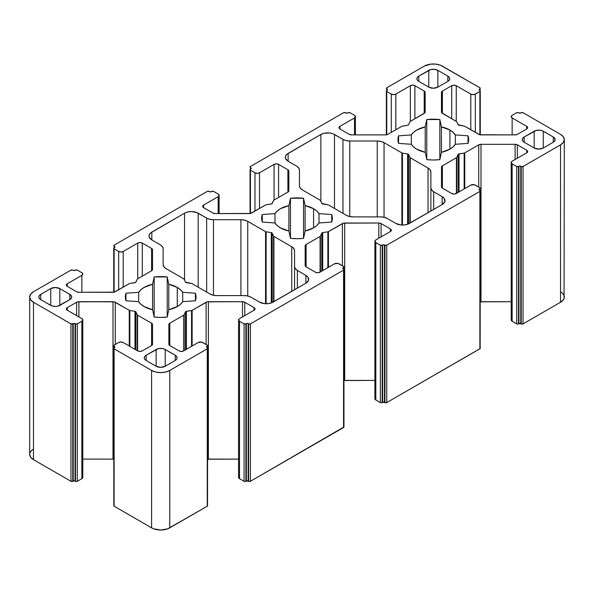 <?xml version="1.0" encoding="UTF-8"?>
<svg xmlns="http://www.w3.org/2000/svg" width="594" height="594" viewBox="0 0 594 594"><rect width="100%" height="100%" fill="white"/><g stroke="black" fill="none" stroke-linecap="round" stroke-linejoin="round"><path stroke-width="0.89" d="M134.979 349.317L134.979 311.315A1.285 0.743 180 0 1 135.558 311.508L135.558 349.643L135.558 311.508A1.285 0.743 180 0 1 135.892 311.843L135.892 349.836L135.892 311.843L137.273 314.82L137.273 350.638M271.295 302.947L271.295 232.618A1.285 0.743 180 0 1 271.866 232.811L271.866 302.732L271.866 232.811A1.285 0.743 180 0 1 272.201 233.145L272.201 302.591L272.201 233.145L273.582 236.122L273.582 301.863M426.782 159.652L425.215 152.309L426.782 159.652L426.782 119.55A35.343 20.404 180 0 1 439.842 119.55L439.842 159.652A35.343 20.404 180 0 1 426.782 159.652L426.782 119.55L439.842 119.55L439.842 159.652L433.308 160.009L426.782 159.652L426.782 119.55A35.343 20.404 180 0 1 439.842 119.55L441.409 126.893L441.409 152.309L449.896 149.176L449.896 130.027L453.074 132.306L455.323 134.927L468.042 135.833A35.343 20.404 180 0 1 468.042 143.377L468.042 135.833L468.651 139.605L468.042 143.377L468.042 135.833A35.343 20.404 180 0 1 468.651 139.605A35.343 20.404 180 0 1 468.042 143.377L468.042 135.833L455.323 134.927L455.323 144.275L453.074 146.896L449.896 149.176L449.896 130.027A23.456 13.543 180 0 1 455.323 134.927L455.323 144.275A23.456 13.543 180 0 1 441.409 152.309L439.842 159.652A35.343 20.404 180 0 1 426.782 159.652L425.215 152.309A23.456 13.543 180 0 1 411.3 144.275L398.581 143.377A35.343 20.404 180 0 1 397.973 139.605A35.343 20.404 180 0 1 398.581 135.833L398.581 143.377L411.3 144.275L411.3 134.927A23.456 13.543 180 0 1 425.215 126.893L425.215 152.309L416.728 149.176L413.55 146.896L411.3 144.275L411.3 134.927L413.55 132.306L416.728 130.027L425.215 126.893L425.215 152.309A23.456 13.543 180 0 1 411.3 144.275L398.581 143.377L397.973 139.605L398.581 135.833L398.581 143.377A35.343 20.404 180 0 1 398.581 135.833L411.3 134.927L411.3 144.275M407.603 224.25L407.603 153.92A1.285 0.743 180 0 1 408.182 154.113L408.182 224.035L408.182 154.113A1.285 0.743 180 0 1 408.516 154.44L408.516 223.893L408.516 154.44L409.897 157.417L409.897 223.166M290.466 238.35L288.907 231.007L290.466 238.35L290.466 198.248A35.343 20.404 180 0 1 303.534 198.248L303.534 238.35A35.343 20.404 180 0 1 290.466 238.35L290.466 198.248L303.534 198.248L303.534 238.35L297 238.706L290.466 238.35L290.466 198.248A35.343 20.404 180 0 1 303.534 198.248L305.093 205.591L305.093 231.007L313.587 227.873L313.587 208.724L316.758 211.004L319.015 213.625L331.734 214.531A35.343 20.404 180 0 1 331.734 222.074L331.734 214.531L332.343 218.302L331.734 222.074L331.734 214.531A35.343 20.404 180 0 1 332.343 218.302A35.343 20.404 180 0 1 331.734 222.074L331.734 214.531L319.015 213.625L319.015 222.973L316.758 225.594L313.587 227.873L313.587 208.724A23.456 13.543 180 0 1 319.015 213.625L319.015 222.973A23.456 13.543 180 0 1 305.093 231.007L303.534 238.35A35.343 20.404 180 0 1 290.466 238.35L288.907 231.007A23.456 13.543 180 0 1 274.985 222.973L262.266 222.074A35.343 20.404 180 0 1 261.657 218.302A35.343 20.404 180 0 1 262.266 214.531L262.266 222.074L274.985 222.973L274.985 213.625A23.456 13.543 180 0 1 288.907 205.591L288.907 231.007L280.413 227.873L277.242 225.594L274.985 222.973L274.985 213.625L277.242 211.004L280.413 208.724L288.907 205.591L288.907 231.007A23.456 13.543 180 0 1 274.985 222.973L262.266 222.074L261.657 218.302L262.266 214.531L262.266 222.074A35.343 20.404 180 0 1 262.266 214.531L274.985 213.625L274.985 222.973M154.158 317.055L152.591 309.712L154.158 317.055L154.158 276.945A35.343 20.404 180 0 1 167.218 276.945L167.218 317.055A35.343 20.404 180 0 1 154.158 317.055L154.158 276.945L167.218 276.945L167.218 317.055L160.692 317.404L154.158 317.055L154.158 276.945A35.343 20.404 180 0 1 167.218 276.945L168.785 284.288L168.785 309.712L177.272 306.571L177.272 287.422L180.45 289.701L182.7 292.322L195.419 293.228A35.343 20.404 180 0 1 195.419 300.772L195.419 293.228L196.027 297L195.419 300.772L195.419 293.228A35.343 20.404 180 0 1 196.027 297A35.343 20.404 180 0 1 195.419 300.772L195.419 293.228L182.7 292.322L182.7 301.67L180.45 304.291L177.272 306.571L177.272 287.422A23.456 13.543 180 0 1 182.7 292.322L182.7 301.67A23.456 13.543 180 0 1 168.785 309.712L167.218 317.055A35.343 20.404 180 0 1 154.158 317.055L152.591 309.712A23.456 13.543 180 0 1 138.677 301.67L125.958 300.772A35.343 20.404 180 0 1 125.349 297A35.343 20.404 180 0 1 125.958 293.228L125.958 300.772L138.677 301.67L138.677 292.322A23.456 13.543 180 0 1 152.591 284.288L152.591 309.712L144.104 306.571L140.927 304.291L138.677 301.67L138.677 292.322L140.927 289.701L144.104 287.422L152.591 284.288L152.591 309.712A23.456 13.543 180 0 1 138.677 301.67L125.958 300.772L125.349 297L125.958 293.228L125.958 300.772A35.343 20.404 180 0 1 125.958 293.228L138.677 292.322L138.677 301.67M125.958 300.772L125.958 293.228L138.677 292.322A23.456 13.543 180 0 1 152.591 284.288L154.158 276.945L152.591 284.288L152.591 309.712M167.218 317.055L168.785 309.712L167.218 317.055L167.218 276.945L168.785 284.288A23.456 13.543 180 0 1 177.272 287.422A23.456 13.543 180 0 1 182.7 292.322L182.7 301.67A23.456 13.543 180 0 1 168.785 309.712L168.785 284.288L177.272 287.422L177.272 306.571M195.419 300.772L182.7 301.67M262.266 222.074L262.266 214.531L274.985 213.625A23.456 13.543 180 0 1 288.907 205.591L290.466 198.248L288.907 205.591L288.907 231.007M303.534 238.35L305.093 231.007L303.534 238.35L303.534 198.248L305.093 205.591A23.456 13.543 180 0 1 313.587 208.724A23.456 13.543 180 0 1 319.015 213.625L319.015 222.973A23.456 13.543 180 0 1 305.093 231.007L305.093 205.591L313.587 208.724L313.587 227.873M331.734 222.074L319.015 222.973M320.857 201.425L320.857 134.489L320.857 201.425L320.857 134.489L288.142 153.371L288.142 161.241A9.638 5.561 180 0 1 285.313 157.306A9.638 5.561 180 0 1 288.142 153.371L288.142 161.241L296.621 166.142A9.638 5.561 180 0 1 299.443 170.077L298.708 167.946L296.621 166.142A9.638 5.561 180 0 1 299.443 170.077L299.443 185.922A9.638 5.561 180 0 0 302.264 189.857L320.084 200.148A1.285 0.743 180 0 1 320.418 200.482L321.8 203.46L320.418 200.482A1.285 0.743 180 0 0 320.084 200.148A1.285 0.743 180 0 1 320.418 200.482L321.8 203.46A1.285 0.743 180 0 0 322.705 203.98L327.866 204.782A1.285 0.743 180 0 1 328.437 204.975L346.257 215.258L328.437 204.975A1.285 0.743 180 0 0 327.866 204.782A1.285 0.743 180 0 1 328.437 204.975L346.257 215.258A9.638 5.561 180 0 0 353.074 216.892L380.531 216.892A9.638 5.561 180 0 1 387.347 218.518L384.221 217.315L380.531 216.892A9.638 5.561 180 0 1 387.347 218.518L395.827 223.418A9.638 5.561 180 0 0 409.459 223.418L442.174 204.529L442.174 196.659L433.694 191.765A9.638 5.561 180 0 1 430.873 187.83L430.873 211.056L430.873 187.83L431.6 189.954L433.694 191.765A9.638 5.561 180 0 1 430.873 187.83L430.873 211.056M288.142 161.241L296.621 166.142L288.142 161.241A9.638 5.561 180 0 1 288.142 153.371L288.142 161.241L285.499 158.398L285.499 156.222L286.939 154.217L320.857 134.489A9.638 5.561 180 0 1 334.489 134.489L334.489 208.464L334.489 134.489L342.968 139.382L342.968 213.357L342.968 139.382L346.094 140.585L349.777 141.008A9.638 5.561 180 0 1 342.968 139.382L342.968 213.357M377.235 216.892L377.235 141.008L377.235 216.892L377.235 141.008L349.777 141.008L349.777 216.558L349.777 141.008A9.638 5.561 180 0 1 342.968 139.382L334.489 134.489L334.489 208.464M349.777 216.558L349.777 141.008L377.235 141.008A9.638 5.561 180 0 1 384.051 142.642L384.051 217.278L384.051 142.642L401.871 152.925L401.871 225.029M402.45 225.044L402.45 153.118L407.603 153.92L402.45 153.118L402.45 225.044L402.45 153.118A1.285 0.743 180 0 1 401.871 152.925L384.051 142.642L384.051 217.278M428.044 212.682L428.044 168.043L428.044 212.682L428.044 168.043L410.231 157.752L410.231 222.973L410.231 157.752A1.285 0.743 180 0 1 409.897 157.417L408.516 154.44L408.516 223.893M410.231 222.973L410.231 157.752L428.044 168.043A9.638 5.561 180 0 1 430.873 171.978L430.873 187.83M433.694 209.422L433.694 191.765L433.694 209.422L433.694 191.765L442.174 196.659A9.638 5.561 180 0 1 444.995 200.594A9.638 5.561 180 0 1 442.174 204.529L442.174 196.659L444.26 198.463L444.809 201.678L442.174 204.529L442.174 196.659L433.694 191.765M398.581 143.377L398.581 135.833L411.3 134.927A23.456 13.543 180 0 1 425.215 126.893L426.782 119.55L425.215 126.893L425.215 152.309M439.842 159.652L441.409 152.309L439.842 159.652L439.842 119.55L441.409 126.893A23.456 13.543 180 0 1 449.896 130.027A23.456 13.543 180 0 1 455.323 134.927L455.323 144.275A23.456 13.543 180 0 1 441.409 152.309L441.409 126.893L449.896 130.027L449.896 149.176M418.77 76.121L418.77 81.363A6.423 3.713 180 0 1 416.891 78.742A6.423 3.713 180 0 1 418.77 76.121L418.77 81.363L417.382 80.16L416.891 78.742L417.382 77.324L418.77 76.121L418.77 81.363A6.423 3.713 180 0 1 418.77 76.121L428.771 70.344A6.423 3.713 180 0 1 437.852 70.344L437.852 87.132A6.423 3.713 180 0 1 428.771 87.132L428.771 70.344L418.77 76.121L430.85 69.543L434.563 69.335L437.852 70.344L437.852 87.132L433.308 88.224L428.771 87.132L428.771 70.344A6.423 3.713 180 0 1 437.852 70.344L447.854 76.121L447.854 81.363L437.852 87.132A6.423 3.713 180 0 1 428.771 87.132L418.77 81.363L428.771 87.132L428.771 70.344M437.852 70.344L447.854 76.121A6.423 3.713 180 0 1 449.732 78.742A6.423 3.713 180 0 1 447.854 81.363L437.852 87.132L437.852 70.344L447.854 76.121L447.854 81.363L437.852 87.132M553.266 136.976A6.423 3.713 180 0 1 553.266 142.226L553.266 136.976L543.272 131.207L543.272 147.995A6.423 3.713 180 0 1 534.184 147.995L534.184 131.207L524.183 136.976L524.183 142.226L534.184 147.995L534.184 131.207A6.423 3.713 180 0 1 543.272 131.207L543.272 147.995L538.728 149.079L534.184 147.995L534.184 131.207L524.183 136.976L524.183 142.226A6.423 3.713 180 0 1 522.304 139.605A6.423 3.713 180 0 1 524.183 136.976L524.183 142.226L534.184 147.995A6.423 3.713 180 0 0 543.272 147.995L553.266 142.226L553.266 136.976A6.423 3.713 180 0 1 555.145 139.605A6.423 3.713 180 0 1 553.266 142.226L543.272 147.995L543.272 131.207L553.266 136.976L555.026 138.877L554.662 141.023L553.266 142.226L553.266 136.976L542.292 130.747L539.983 130.19L536.271 130.405L524.183 136.976L522.794 138.179L522.304 139.605L522.794 141.023L524.183 142.226L534.184 147.995M184.541 280.123L184.541 213.187L184.541 280.123L184.541 213.187L151.826 232.076L151.826 239.939A9.638 5.561 180 0 1 149.005 236.004A9.638 5.561 180 0 1 151.826 232.076L151.826 239.939L160.306 244.839A9.638 5.561 180 0 1 163.127 248.775L162.4 246.644L160.306 244.839A9.638 5.561 180 0 1 163.127 248.775L163.127 264.627A9.638 5.561 180 0 0 165.956 268.562L183.769 278.846A1.285 0.743 180 0 1 184.103 279.18L185.484 282.157L184.103 279.18A1.285 0.743 180 0 0 183.769 278.846A1.285 0.743 180 0 1 184.103 279.18L185.484 282.157A1.285 0.743 180 0 0 186.397 282.685L191.55 283.479A1.285 0.743 180 0 1 192.129 283.672L209.949 293.956L192.129 283.672A1.285 0.743 180 0 0 191.55 283.479A1.285 0.743 180 0 1 192.129 283.672L209.949 293.956A9.638 5.561 180 0 0 216.765 295.589L244.223 295.589A9.638 5.561 180 0 1 251.032 297.215L247.906 296.012L244.223 295.589A9.638 5.561 180 0 1 251.032 297.215L259.511 302.116A9.638 5.561 180 0 0 273.143 302.116L305.858 283.227L305.858 275.356L297.379 270.463A9.638 5.561 180 0 1 294.557 266.528L294.557 289.753L294.557 266.528L295.292 268.659L297.379 270.463A9.638 5.561 180 0 1 294.557 266.528L294.557 289.753M151.826 239.939L160.306 244.839L151.826 239.939A9.638 5.561 180 0 1 151.826 232.076L151.826 239.939L149.191 237.095L149.191 234.92L150.631 232.915L184.541 213.187A9.638 5.561 180 0 1 198.173 213.187L198.173 287.162L198.173 213.187L206.653 218.08L206.653 292.055L206.653 218.08L209.779 219.283L213.469 219.713A9.638 5.561 180 0 1 206.653 218.08L206.653 292.055M240.926 295.589L240.926 219.713L240.926 295.589L240.926 219.713L213.469 219.713L213.469 295.255L213.469 219.713A9.638 5.561 180 0 1 206.653 218.08L198.173 213.187L198.173 287.162M213.469 295.255L213.469 219.713L240.926 219.713A9.638 5.561 180 0 1 247.743 221.339L247.743 295.975L247.743 221.339L265.563 231.63L265.563 303.727M266.134 303.742L266.134 231.816L271.295 232.618L266.134 231.816L266.134 303.742L266.134 231.816A1.285 0.743 180 0 1 265.563 231.63L247.743 221.339L247.743 295.975M291.736 291.379L291.736 246.74L291.736 291.379L291.736 246.74L273.916 236.449L273.916 301.67L273.916 236.449A1.285 0.743 180 0 1 273.582 236.122L272.201 233.145L272.201 302.591M273.916 301.67L273.916 236.449L291.736 246.74A9.638 5.561 180 0 1 294.557 250.675L294.557 266.528M297.379 288.12L297.379 270.463L297.379 288.12L297.379 270.463L305.858 275.356A9.638 5.561 180 0 1 308.687 279.291A9.638 5.561 180 0 1 305.858 283.227L305.858 275.356L307.952 277.16L308.501 280.375L305.858 283.227L305.858 275.356L297.379 270.463M40.734 299.621A6.423 3.713 180 0 1 40.734 294.379L40.734 299.621L50.728 305.39L50.728 288.602A6.423 3.713 180 0 1 59.816 288.602L59.816 305.39L69.817 299.621L69.817 294.379L59.816 288.602L59.816 305.39A6.423 3.713 180 0 1 50.728 305.39L50.728 288.602L55.272 287.518L59.816 288.602L59.816 305.39L69.817 299.621L69.817 294.379A6.423 3.713 180 0 1 71.696 297A6.423 3.713 180 0 1 69.817 299.621L69.817 294.379L59.816 288.602A6.423 3.713 180 0 0 50.728 288.602L50.728 305.39L40.734 299.621A6.423 3.713 180 0 1 38.855 297A6.423 3.713 180 0 1 40.734 294.379L40.734 299.621L39.338 298.418L38.855 297L39.338 295.582L40.734 294.379L40.734 299.621L51.708 305.858L55.272 306.482L57.729 306.2L69.817 299.621L71.206 298.418L71.696 297L70.612 294.936L59.816 288.602M40.734 294.379L50.728 288.602M146.146 360.484L146.146 355.234L158.227 348.663L161.939 348.448L164.256 349.005L175.23 355.234A6.423 3.713 180 0 1 177.109 357.863A6.423 3.713 180 0 1 175.23 360.484L175.23 355.234L176.618 356.437L177.109 357.863L176.618 359.281L175.23 360.484L175.23 355.234A6.423 3.713 180 0 1 175.23 360.484L175.23 355.234L165.229 349.465L165.229 366.253L175.23 360.484L165.229 366.253A6.423 3.713 180 0 1 156.148 366.253L146.146 360.484A6.423 3.713 180 0 1 144.268 357.863A6.423 3.713 180 0 1 146.146 355.234L146.146 360.484L144.758 359.281L144.268 357.863L144.758 356.437L146.146 355.234L146.146 360.484A6.423 3.713 180 0 1 146.146 355.234L156.148 349.465L156.148 366.253L146.146 360.484L156.148 366.253L156.148 349.465A6.423 3.713 180 0 1 165.229 349.465L165.229 366.253L160.692 367.337L156.148 366.253A6.423 3.713 180 0 0 165.229 366.253L175.23 360.484M113.84 505.397L113.736 505.687A1.285 0.743 0 0 0 114.115 506.207L114.115 348.812L151.604 370.448L151.604 527.851A12.853 7.418 0 0 0 169.773 527.851L169.773 370.448A12.853 7.418 180 0 1 151.604 370.448L151.604 527.851L114.115 506.207L114.115 348.812A1.285 0.743 180 0 1 113.736 348.284A1.285 0.743 180 0 1 114.115 347.757L114.115 346.183A1.285 0.743 180 0 1 113.736 345.663A1.285 0.743 180 0 1 114.115 345.136L118.659 342.515A3.215 1.856 180 0 1 123.203 342.515L137.741 350.906A3.215 1.856 180 0 0 142.285 350.906L151.589 345.537L151.589 323.225A3.215 1.856 180 0 1 152.524 324.532L152.524 344.223A3.215 1.856 180 0 1 151.589 345.537L151.589 323.225L152.524 324.532L152.524 344.223L151.589 345.537L142.285 350.906L140.013 351.448L137.741 350.906L123.203 342.515L120.931 341.973L118.659 342.515A3.215 1.856 180 0 1 123.203 342.515L137.741 350.906A3.215 1.856 180 0 0 142.285 350.906L151.589 345.537L151.589 323.225A3.215 1.856 180 0 1 152.524 324.532L152.524 344.223A3.215 1.856 180 0 1 151.589 345.537M113.736 348.284L113.84 505.969L114.115 348.812A1.285 0.743 180 0 1 114.115 347.757L113.736 348.284L114.115 348.812L151.604 370.448L151.604 527.851L153.549 528.771L160.692 530.026L167.827 528.771L207.261 506.207L207.261 348.812L169.773 370.448A12.853 7.418 180 0 1 151.604 370.448L155.769 372.059L160.692 372.624L165.607 372.059L169.773 370.448L169.773 527.851L207.261 506.207L207.261 348.812L169.773 370.448L169.773 527.851L207.261 506.207A1.285 0.743 0 0 0 207.64 505.687L207.544 505.397M206.809 347.497L206.809 346.451L207.64 345.663L207.261 345.136A1.285 0.743 180 0 1 207.64 345.663A1.285 0.743 180 0 1 207.261 346.183L207.261 347.757A1.285 0.743 180 0 1 207.64 348.284A1.285 0.743 180 0 1 207.261 348.812L207.544 348.002L206.809 347.497A1.285 0.743 180 0 1 206.43 346.97A1.285 0.743 180 0 1 206.809 346.451L206.809 347.497L206.43 346.97L206.809 346.451L206.809 347.497A1.285 0.743 180 0 1 206.809 346.451L207.261 346.183L207.261 347.757L206.809 347.497L207.261 347.757A1.285 0.743 180 0 1 207.261 348.812L169.773 370.448M185.484 349.836L185.484 311.843L185.484 349.836L185.484 311.843L184.103 314.82L184.103 350.638L184.103 314.82A1.285 0.743 180 0 1 183.769 315.154L183.769 350.831L183.769 315.154L169.787 323.225L169.787 345.537A3.215 1.856 180 0 1 168.852 344.223L168.852 324.532A3.215 1.856 180 0 1 169.787 323.225L169.787 345.537L179.091 350.906A3.215 1.856 180 0 0 183.635 350.906L181.363 351.448L179.091 350.906A3.215 1.856 180 0 0 183.635 350.906L198.173 342.515A3.215 1.856 180 0 1 202.717 342.515L207.261 345.136L201.678 342.114L198.173 342.515A3.215 1.856 180 0 1 202.717 342.515L207.261 345.136A1.285 0.743 180 0 1 207.261 346.183L207.261 347.757M184.103 350.638L184.103 314.82L185.484 311.843A1.285 0.743 180 0 1 186.397 311.315L186.397 349.317L186.397 311.315L191.55 310.521L191.55 346.339M206.111 344.475L206.111 302.257L206.111 344.475L206.111 302.257L192.129 310.328L192.129 346.005L192.129 310.328A1.285 0.743 180 0 1 191.55 310.521L186.397 311.315L186.397 349.317M192.129 346.005L192.129 310.328L206.111 302.257A3.215 1.856 180 0 1 208.383 301.707L208.383 459.11A3.215 1.856 0 0 0 207.64 459.162A3.215 1.856 0 0 1 208.383 459.11L208.383 301.707L208.383 459.11L238.58 459.11L207.15 459.251M183.769 350.831L183.769 315.154A1.285 0.743 180 0 0 184.103 314.82L185.818 311.508L191.55 310.521A1.285 0.743 180 0 0 192.129 310.328L207.15 301.849L242.493 301.707L242.493 316.929L242.493 301.707A3.215 1.856 180 0 1 244.765 302.257L244.765 315.614M238.58 477.353L239.523 478.667L244.067 481.289L244.067 323.886L239.523 321.265A3.215 1.856 180 0 1 239.523 318.644L238.58 319.951L238.58 477.353A3.215 1.856 0 0 0 239.523 478.667L239.523 321.265A3.215 1.856 180 0 1 238.58 319.951A3.215 1.856 180 0 1 239.523 318.644L254.061 310.246L254.061 307.625A3.215 1.856 180 0 1 255.004 308.932A3.215 1.856 180 0 1 254.061 310.246L254.061 307.625L244.765 302.257L242.493 301.707L242.493 316.929M239.523 476.039A3.215 1.856 0 0 0 239.523 478.667L239.523 321.265L238.58 319.951M239.523 478.667L244.067 481.289L244.067 323.886L239.523 321.265L239.523 478.667L244.067 481.289A1.285 0.743 0 0 0 245.886 481.289L245.886 323.886A1.285 0.743 180 0 1 244.067 323.886L245.886 323.886A1.285 0.743 180 0 1 244.067 323.886L239.523 321.265M244.067 323.886L244.067 481.289L245.463 481.452L246.339 481.029L246.339 323.626L245.886 323.886L245.886 481.289L246.339 481.029L246.339 323.626A1.285 0.743 180 0 1 248.158 323.626L248.158 481.029A1.285 0.743 0 0 0 246.339 481.029L248.611 481.289L248.611 323.886L248.158 323.626L248.158 481.029L248.611 481.289L248.611 323.886L248.158 323.626L248.158 481.029A1.285 0.743 0 0 0 246.339 481.029L246.339 323.626L245.886 323.886L245.886 481.289L246.339 481.029M248.158 481.029L248.611 481.289A1.285 0.743 0 0 0 250.43 481.289L250.43 323.886A1.285 0.743 180 0 1 248.611 323.886L250.43 323.886L343.57 270.107L343.57 427.509L250.43 481.289L250.43 323.886L343.57 270.107L343.57 427.509A1.285 0.743 0 0 0 343.948 426.982L250.43 481.289L250.43 323.886A1.285 0.743 180 0 1 248.611 323.886L247.245 323.411L245.886 323.886M343.117 268.8L343.117 267.746L343.948 266.958L343.57 266.439A1.285 0.743 180 0 1 343.948 266.958A1.285 0.743 180 0 1 343.57 267.486L343.57 269.06A1.285 0.743 180 0 1 343.948 269.587A1.285 0.743 180 0 1 343.57 270.107L343.852 269.305L343.117 268.8A1.285 0.743 180 0 1 342.745 268.273A1.285 0.743 180 0 1 343.117 267.746L343.117 268.8A1.285 0.743 180 0 1 343.117 267.746L343.57 267.486L343.57 269.06L343.117 268.8L343.57 269.06A1.285 0.743 180 0 1 343.57 270.107L343.57 427.509L250.43 481.289L248.611 481.289L248.611 323.886M321.8 271.139L321.8 233.145L321.8 271.139L321.8 233.145L320.418 236.122L320.418 271.941L320.418 236.122A1.285 0.743 180 0 1 320.084 236.449L320.084 272.126L320.084 236.449L306.103 244.528L306.103 266.84A3.215 1.856 180 0 1 305.16 265.525L305.16 245.834A3.215 1.856 180 0 1 306.103 244.528L306.103 266.84L315.399 272.208A3.215 1.856 180 0 0 319.943 272.208L317.671 272.75L315.399 272.208A3.215 1.856 180 0 0 319.943 272.208L334.489 263.818A3.215 1.856 180 0 1 339.033 263.818L343.57 266.439L337.986 263.409L334.489 263.818A3.215 1.856 180 0 1 339.033 263.818L343.57 266.439A1.285 0.743 180 0 1 343.57 267.486L343.57 269.06M320.418 271.941L320.418 236.122L321.8 233.145L322.705 232.618A1.285 0.743 180 0 0 321.8 233.145L320.418 236.122A1.285 0.743 180 0 1 320.084 236.449L306.103 244.528A3.215 1.856 180 0 0 305.16 245.834L305.16 265.525L306.103 266.84A3.215 1.856 180 0 1 305.16 265.525L305.16 245.834L306.103 244.528L306.103 266.84L315.399 272.208L306.103 266.84M321.8 233.145A1.285 0.743 180 0 1 322.705 232.618L322.705 270.612L322.705 232.618L327.866 231.816L327.866 267.634M342.426 265.77L342.426 223.552L342.426 265.77L342.426 223.552L328.437 231.63L328.437 267.307L328.437 231.63A1.285 0.743 180 0 1 327.866 231.816L322.705 232.618L322.705 270.612M328.437 267.307L328.437 231.63L342.426 223.552A3.215 1.856 180 0 1 344.698 223.01L344.698 380.412A3.215 1.856 0 0 0 343.948 380.464A3.215 1.856 0 0 1 344.698 380.412L344.698 223.01L344.698 380.412L374.896 380.412L343.466 380.554M322.705 232.618L327.866 231.816A1.285 0.743 180 0 0 328.437 231.63L343.466 223.151L378.801 223.01L378.801 238.231L378.801 223.01A3.215 1.856 180 0 1 381.073 223.552L381.073 236.917M375.141 397.943L374.896 398.656A3.215 1.856 0 0 0 375.831 399.962L375.831 242.567A3.215 1.856 180 0 1 374.896 241.253A3.215 1.856 180 0 1 375.831 239.939L390.377 231.549L390.377 228.928A3.215 1.856 180 0 1 391.312 230.234A3.215 1.856 180 0 1 390.377 231.549L390.377 228.928L381.073 223.552L378.801 223.01L378.801 238.231M381.073 223.552L390.377 228.928L391.312 230.234L390.377 231.549L375.831 239.939L374.896 241.253L374.896 398.656L375.831 399.962L380.375 402.591L380.375 245.188L375.831 242.567A3.215 1.856 180 0 1 375.831 239.939L390.377 231.549L390.377 228.928L381.073 223.552A3.215 1.856 180 0 0 378.801 223.01L344.698 223.01L378.801 223.01M375.831 397.341A3.215 1.856 0 0 0 375.831 399.962L375.831 242.567L374.896 241.253M375.831 399.962L380.375 402.591L380.375 245.188L375.831 242.567L375.831 399.962L380.375 402.591A1.285 0.743 0 0 0 382.194 402.591L382.194 245.188A1.285 0.743 180 0 1 380.375 245.188L382.194 245.188A1.285 0.743 180 0 1 380.375 245.188L375.831 242.567M380.375 245.188L380.375 402.591L381.289 402.806L382.647 402.324L382.647 244.928L382.194 245.188L382.194 402.591L382.647 402.324L382.647 244.928A1.285 0.743 180 0 1 384.466 244.928L384.466 402.324A1.285 0.743 0 0 0 382.647 402.324L384.919 402.591L384.919 245.188L384.466 244.928L384.466 402.324L384.919 402.591L384.919 245.188L384.466 244.928L384.466 402.324A1.285 0.743 0 0 0 382.647 402.324L382.647 244.928L382.194 245.188L382.194 402.591L382.647 402.324M384.466 402.324L384.919 402.591A1.285 0.743 0 0 0 386.739 402.591L386.739 245.188A1.285 0.743 180 0 1 384.919 245.188L386.739 245.188L479.885 191.409L479.885 348.812L386.739 402.591L386.739 245.188L479.885 191.409L479.885 348.812A1.285 0.743 0 0 0 480.264 348.284L480.16 348.002M479.432 190.102L479.432 189.048L480.264 188.261L479.885 187.741A1.285 0.743 180 0 1 480.264 188.261A1.285 0.743 180 0 1 479.885 188.788L479.885 190.362A1.285 0.743 180 0 1 480.264 190.889A1.285 0.743 180 0 1 479.885 191.409L480.264 190.889L479.432 190.102A1.285 0.743 180 0 1 479.054 189.575A1.285 0.743 180 0 1 479.432 189.048L479.432 190.102L479.054 189.575L479.432 189.048L479.432 190.102A1.285 0.743 180 0 1 479.432 189.048L479.885 188.788L479.885 190.362L479.432 190.102L479.885 190.362A1.285 0.743 180 0 1 479.885 191.409L479.885 348.812L386.739 402.591L386.739 245.188A1.285 0.743 180 0 1 384.919 245.188L383.561 244.706L382.194 245.188M442.411 188.142A3.215 1.856 180 0 1 441.476 186.828L441.476 167.137A3.215 1.856 180 0 1 442.411 165.823L442.411 188.142L451.715 193.51L442.411 188.142L441.476 186.828L441.476 167.137L442.411 165.823L442.411 188.142A3.215 1.856 180 0 1 441.476 186.828L441.476 167.137A3.215 1.856 180 0 1 442.411 165.823L442.411 188.142L451.715 193.51A3.215 1.856 180 0 0 456.259 193.51L453.987 194.052L451.715 193.51A3.215 1.856 180 0 0 456.259 193.51L470.797 185.113A3.215 1.856 180 0 1 475.341 185.113L479.885 187.741L474.302 184.712L470.797 185.113A3.215 1.856 180 0 1 475.341 185.113L479.885 187.741A1.285 0.743 180 0 1 479.885 188.788L479.885 190.362M458.108 192.441L458.108 154.44L458.108 192.441L458.108 154.44L456.727 157.417L456.727 193.236L456.727 157.417A1.285 0.743 180 0 1 456.392 157.752L442.411 165.823L456.392 157.752L456.392 193.429M456.727 193.236L456.727 157.417L458.108 154.44A1.285 0.743 180 0 1 459.021 153.92L459.021 191.914L459.021 153.92L464.174 153.118L464.174 188.937M464.753 188.602L464.753 152.925A1.285 0.743 180 0 1 464.174 153.118L459.021 153.92L459.021 191.914M442.411 165.823L456.392 157.752A1.285 0.743 180 0 0 456.727 157.417L458.442 154.113L464.174 153.118A1.285 0.743 180 0 0 464.753 152.925L478.734 144.854L478.734 187.073L478.734 144.854A3.215 1.856 180 0 1 481.006 144.312L481.006 301.715A3.215 1.856 0 0 0 480.264 301.767A3.215 1.856 0 0 1 481.006 301.715L481.006 144.312L515.109 144.312L515.109 159.534L515.109 144.312A3.215 1.856 180 0 1 517.381 144.854L517.381 158.219M464.174 153.118A1.285 0.743 180 0 0 464.753 152.925L478.734 144.854L481.006 144.312L481.006 301.715L511.204 301.715L479.774 301.856M511.449 319.245L511.204 319.958A3.215 1.856 0 0 0 512.147 321.265L512.147 163.87A3.215 1.856 180 0 1 511.204 162.556A3.215 1.856 180 0 1 512.147 161.241L526.685 152.851L526.685 150.223A3.215 1.856 180 0 1 527.628 151.537A3.215 1.856 180 0 1 526.685 152.851L526.685 150.223L517.381 144.854L515.109 144.312L515.109 159.534M517.381 144.854L526.685 150.223L527.628 151.537L526.685 152.851L512.147 161.241L511.204 162.556L511.204 319.958L512.147 321.265L516.691 323.893L516.691 166.491L512.147 163.87A3.215 1.856 180 0 1 512.147 161.241L526.685 152.851L526.685 150.223L517.381 144.854A3.215 1.856 180 0 0 515.109 144.312L481.006 144.312L515.109 144.312M512.147 318.644A3.215 1.856 0 0 0 512.147 321.265L512.147 163.87L511.204 162.556M512.147 321.265L516.691 323.893L516.691 166.491L512.147 163.87L512.147 321.265L516.691 323.893A1.285 0.743 0 0 0 518.51 323.893L518.51 166.491A1.285 0.743 180 0 1 516.691 166.491L518.51 166.491A1.285 0.743 180 0 1 516.691 166.491L512.147 163.87M516.691 166.491L516.691 323.893L517.597 324.109L518.963 323.626L518.963 166.231L518.51 166.491L518.51 323.893L518.963 323.626L518.963 166.231A1.285 0.743 180 0 1 520.775 166.231L520.775 323.626A1.285 0.743 0 0 0 518.963 323.626L521.235 323.893L521.235 166.491L520.775 166.231L520.775 323.626L521.235 323.893L521.235 166.491L520.775 166.231L520.775 323.626A1.285 0.743 0 0 0 518.963 323.626L518.963 166.231L518.51 166.491L518.51 323.893L518.963 323.626M520.775 323.626L521.235 323.893A1.285 0.743 0 0 0 523.047 323.893L523.047 166.491A1.285 0.743 180 0 1 521.235 166.491L523.047 166.491L560.536 144.847L560.536 302.249L523.047 323.893L523.047 166.491L560.536 144.847L560.536 302.249A12.853 7.418 0 0 0 564.3 297L564.055 295.552L562.132 292.879M512.147 134.89L512.147 117.961A3.215 1.856 180 0 1 512.147 115.333L516.691 112.712L512.147 115.333L511.204 116.647L512.147 117.961L512.147 134.89L512.147 117.961A3.215 1.856 180 0 1 511.204 116.647A3.215 1.856 180 0 1 512.147 115.333L516.691 112.712A1.285 0.743 180 0 1 518.51 112.712L516.691 112.712A1.285 0.743 180 0 1 518.51 112.712L518.963 112.971A1.285 0.743 180 0 0 520.775 112.971L518.963 112.971A1.285 0.743 180 0 0 520.775 112.971L521.235 112.712A1.285 0.743 180 0 1 523.047 112.712L521.235 112.712A1.285 0.743 180 0 1 523.047 112.712L560.536 134.355A12.853 7.418 180 0 1 564.3 139.605A12.853 7.418 180 0 1 560.536 144.847L563.32 142.441L564.3 139.605L563.32 136.761L560.536 134.355A12.853 7.418 180 0 1 560.536 144.847L560.536 302.249L523.047 323.893L523.047 166.491A1.285 0.743 180 0 1 521.235 166.491L519.869 166.008L518.51 166.491M512.147 117.961L526.685 126.351L512.147 117.961L526.685 126.351L526.685 128.98L517.381 134.348A3.215 1.856 180 0 1 515.109 134.89L481.006 134.89A3.215 1.856 180 0 1 478.734 134.348L464.753 126.277L479.774 134.749L515.109 134.89L517.381 134.348A3.215 1.856 180 0 1 515.109 134.89L481.006 134.89A3.215 1.856 180 0 1 478.734 134.348L464.753 126.277A1.285 0.743 180 0 0 464.174 126.084A1.285 0.743 180 0 1 464.753 126.277A1.285 0.743 180 0 0 464.174 126.084L459.021 125.282A1.285 0.743 180 0 1 458.108 124.762L456.727 121.785A1.285 0.743 180 0 0 456.392 121.451A1.285 0.743 180 0 1 456.727 121.785L458.108 124.762L456.727 121.785A1.285 0.743 180 0 0 456.392 121.451L442.411 113.38A3.215 1.856 180 0 1 441.476 112.066L441.476 92.374A3.215 1.856 180 0 1 442.411 91.06L442.411 113.38L456.392 121.451L441.721 112.778L441.476 92.374L442.411 91.06L442.411 113.38A3.215 1.856 180 0 1 441.476 112.066L441.476 92.374A3.215 1.856 180 0 1 442.411 91.06L442.411 113.38M526.685 126.351A3.215 1.856 180 0 1 527.628 127.665A3.215 1.856 180 0 1 526.685 128.98L517.381 134.348L526.685 128.98L526.685 126.351L527.628 127.665L526.685 128.98L526.685 126.351A3.215 1.856 180 0 1 526.685 128.98M451.715 118.748L451.715 85.692L451.715 118.748L451.715 85.692L442.411 91.06L451.715 85.692A3.215 1.856 180 0 1 456.259 85.692L456.259 121.369M479.885 134.771L479.885 91.461L480.264 90.941L479.885 88.84L479.432 90.154A1.285 0.743 180 0 1 479.054 89.627A1.285 0.743 180 0 1 479.432 89.1L479.885 90.414A1.285 0.743 180 0 1 480.264 90.941A1.285 0.743 180 0 1 479.885 91.461L479.885 134.771L479.885 91.461L475.341 94.09L475.341 132.388L475.341 94.09A3.215 1.856 180 0 1 470.797 94.09L470.797 129.767L470.797 94.09L456.259 85.692L453.987 85.15L451.715 85.692L442.411 91.06M479.432 90.154A1.285 0.743 180 0 1 479.432 89.1L479.15 89.909L479.885 90.414L479.885 88.84L479.432 89.1L479.885 90.414A1.285 0.743 180 0 1 479.885 91.461L475.341 94.09A3.215 1.856 180 0 1 470.797 94.09L456.259 85.692A3.215 1.856 180 0 0 451.715 85.692M386.739 88.84L387.191 89.1L386.739 90.414L386.739 88.84A1.285 0.743 180 0 1 386.739 87.793L386.456 88.603L387.191 89.1A1.285 0.743 180 0 1 387.57 89.627A1.285 0.743 180 0 1 387.191 90.154L386.36 90.941L386.739 91.461L386.739 134.771L386.739 91.461A1.285 0.743 180 0 1 386.36 90.941A1.285 0.743 180 0 1 386.739 90.414L386.739 88.84L387.191 89.1L386.739 90.414L386.739 88.84A1.285 0.743 180 0 1 386.36 88.313A1.285 0.743 180 0 1 386.739 87.793L424.227 66.149A12.853 7.418 180 0 1 442.396 66.149L479.885 87.793A1.285 0.743 180 0 1 480.264 88.313A1.285 0.743 180 0 1 479.885 88.84L480.264 88.313L479.885 87.793L440.451 65.229L435.818 64.115L430.806 64.115L424.227 66.149A12.853 7.418 180 0 1 442.396 66.149L479.885 87.793A1.285 0.743 180 0 1 479.885 88.84L479.432 89.1M386.739 134.771L386.739 91.461L391.283 94.09L391.283 132.388L391.283 94.09L393.555 94.632L395.827 94.09A3.215 1.856 180 0 1 391.283 94.09L391.283 132.388M395.827 129.767L395.827 94.09L395.827 129.767L395.827 94.09L410.365 85.692L410.365 121.369L410.365 85.692A3.215 1.856 180 0 1 414.909 85.692L414.909 118.748L414.909 85.692L424.213 91.06L424.213 113.38L424.213 91.06A3.215 1.856 180 0 1 425.148 92.374L425.148 112.066A3.215 1.856 180 0 1 424.213 113.38L410.231 121.451L424.903 112.778L425.148 92.374L424.213 91.06L424.213 113.38A3.215 1.856 180 0 0 425.148 112.066L425.148 92.374A3.215 1.856 180 0 0 424.213 91.06L414.909 85.692L414.909 118.748M250.43 167.538L250.883 167.805L250.43 169.112L250.43 167.538A1.285 0.743 180 0 1 250.43 166.491L343.57 112.712L250.43 166.491L250.148 167.3L250.883 167.805A1.285 0.743 180 0 1 251.255 168.325A1.285 0.743 180 0 1 250.883 168.852L250.052 169.639L250.43 170.166L250.43 213.469L250.43 170.166A1.285 0.743 180 0 1 250.052 169.639A1.285 0.743 180 0 1 250.43 169.112L250.43 167.538L250.883 167.805L250.43 169.112L250.43 167.538A1.285 0.743 180 0 1 250.052 167.018A1.285 0.743 180 0 1 250.43 166.491L343.57 112.712A1.285 0.743 180 0 1 345.389 112.712L343.57 112.712A1.285 0.743 180 0 1 345.389 112.712L345.842 112.971A1.285 0.743 180 0 0 347.661 112.971L348.114 112.712A1.285 0.743 180 0 1 349.933 112.712L354.477 115.333A3.215 1.856 180 0 1 355.42 116.647A3.215 1.856 180 0 1 354.477 117.961L354.477 134.89L354.477 117.961L339.939 126.351L339.939 128.98A3.215 1.856 180 0 1 338.996 127.665A3.215 1.856 180 0 1 339.939 126.351L339.939 128.98L349.235 134.348A3.215 1.856 180 0 0 351.507 134.89L385.617 134.89A3.215 1.856 180 0 0 387.889 134.348L401.871 126.277L387.889 134.348L385.617 134.89A3.215 1.856 180 0 0 387.889 134.348L401.871 126.277A1.285 0.743 180 0 1 402.45 126.084L407.603 125.282A1.285 0.743 180 0 0 408.516 124.762L409.897 121.785L408.516 124.762L407.603 125.282A1.285 0.743 180 0 0 408.516 124.762L409.897 121.785A1.285 0.743 180 0 1 410.231 121.451L424.213 113.38M250.43 213.469L250.43 170.166L254.967 172.787L254.967 211.085L254.967 172.787L257.239 173.329L259.511 172.787A3.215 1.856 180 0 1 254.967 172.787L254.967 211.085M259.511 208.464L259.511 172.787L259.511 208.464L259.511 172.787L274.057 164.39L274.057 200.067L274.057 164.39A3.215 1.856 180 0 1 278.601 164.39L278.601 197.446L278.601 164.39L287.897 169.758L287.897 192.077L273.916 200.148A1.285 0.743 180 0 0 273.582 200.482A1.285 0.743 180 0 1 273.916 200.148L287.897 192.077L273.916 200.148A1.285 0.743 180 0 0 273.582 200.482L272.201 203.46A1.285 0.743 180 0 1 271.295 203.98L266.134 204.782A1.285 0.743 180 0 0 265.563 204.975L251.574 213.046A3.215 1.856 180 0 1 249.302 213.588L215.199 213.588A3.215 1.856 180 0 1 212.927 213.046L203.623 207.677A3.215 1.856 180 0 1 202.688 206.363A3.215 1.856 180 0 1 203.623 205.049L203.623 207.677L212.927 213.046L215.199 213.588A3.215 1.856 180 0 1 212.927 213.046L203.623 207.677L202.688 206.363L203.623 205.049L203.623 207.677A3.215 1.856 180 0 1 203.623 205.049L203.623 207.677M250.43 169.112A1.285 0.743 180 0 0 250.43 170.166L254.967 172.787A3.215 1.856 180 0 0 259.511 172.787L274.057 164.39L276.329 163.847L278.601 164.39L287.897 169.758A3.215 1.856 180 0 1 288.84 171.072L288.84 190.763A3.215 1.856 180 0 1 287.897 192.077L287.897 169.758L288.84 171.072L288.84 190.763L287.897 192.077L287.897 169.758A3.215 1.856 180 0 1 288.84 171.072L288.84 190.763A3.215 1.856 180 0 1 287.897 192.077M218.169 213.588L218.169 196.659L218.169 213.588L218.169 196.659L203.623 205.049L218.169 196.659L219.104 195.344A3.215 1.856 180 0 1 218.169 196.659L203.623 205.049M114.115 246.235L114.568 246.503L114.115 247.809L114.115 246.235A1.285 0.743 180 0 1 114.115 245.188L207.261 191.409L114.115 245.188L113.736 245.716L114.568 246.503A1.285 0.743 180 0 1 114.946 247.022A1.285 0.743 180 0 1 114.568 247.549L113.736 248.337L114.115 248.864L114.115 292.174L114.115 248.864A1.285 0.743 180 0 1 113.736 248.337A1.285 0.743 180 0 1 114.115 247.809L114.115 246.235L114.568 246.503L114.115 247.809L114.115 246.235A1.285 0.743 180 0 1 113.736 245.716A1.285 0.743 180 0 1 114.115 245.188L207.261 191.409A1.285 0.743 180 0 1 209.081 191.409L207.261 191.409A1.285 0.743 180 0 1 209.081 191.409L209.534 191.676A1.285 0.743 180 0 0 211.353 191.676L211.806 191.409A1.285 0.743 180 0 1 213.625 191.409L218.169 194.038A3.215 1.856 180 0 1 219.104 195.344L218.169 194.038A3.215 1.856 180 0 1 218.169 196.659M114.115 292.174L114.115 248.864L118.659 251.485L118.659 289.783L118.659 251.485L120.931 252.027L123.203 251.485A3.215 1.856 180 0 1 118.659 251.485L118.659 289.783M123.203 287.162L123.203 251.485L123.203 287.162L123.203 251.485L137.741 243.087L137.741 278.764L137.741 243.087A3.215 1.856 180 0 1 142.285 243.087L142.285 276.143L142.285 243.087L151.589 248.463L151.589 270.775L137.608 278.846A1.285 0.743 180 0 0 137.273 279.18A1.285 0.743 180 0 1 137.608 278.846L151.589 270.775L137.608 278.846A1.285 0.743 180 0 0 137.273 279.18L135.892 282.157A1.285 0.743 180 0 1 134.979 282.685L129.826 283.479A1.285 0.743 180 0 0 129.247 283.672L115.266 291.743A3.215 1.856 180 0 1 112.994 292.285L78.891 292.285A3.215 1.856 180 0 1 76.619 291.743L67.315 286.375A3.215 1.856 180 0 1 66.372 285.061A3.215 1.856 180 0 1 67.315 283.754L67.315 286.375L76.619 291.743L78.891 292.285A3.215 1.856 180 0 1 76.619 291.743L67.315 286.375L66.372 285.061L67.315 283.754L67.315 286.375A3.215 1.856 180 0 1 67.315 283.754L67.315 286.375M114.115 247.809A1.285 0.743 180 0 0 114.115 248.864L118.659 251.485A3.215 1.856 180 0 0 123.203 251.485L137.741 243.087L140.013 242.545L142.285 243.087L151.589 248.463A3.215 1.856 180 0 1 152.524 249.77L152.524 269.461A3.215 1.856 180 0 1 151.589 270.775L151.589 248.463L152.524 249.77L152.524 269.461L151.589 270.775L151.589 248.463A3.215 1.856 180 0 1 152.524 249.77L152.524 269.461A3.215 1.856 180 0 1 151.589 270.775M81.853 292.285L81.853 275.356L81.853 292.285L81.853 275.356L67.315 283.754L81.853 275.356L82.796 274.042A3.215 1.856 180 0 1 81.853 275.356L67.315 283.754M29.945 452.955L29.7 454.395A12.853 7.418 0 0 0 33.464 459.645L33.464 302.242A12.853 7.418 180 0 1 29.7 297A12.853 7.418 180 0 1 33.464 291.751L70.953 270.107A1.285 0.743 180 0 1 72.765 270.107L70.953 270.107A1.285 0.743 180 0 1 72.765 270.107L73.225 270.374A1.285 0.743 180 0 0 75.037 270.374L75.49 270.107A1.285 0.743 180 0 1 77.309 270.107L81.853 272.735A3.215 1.856 180 0 1 82.796 274.042L81.853 272.735A3.215 1.856 180 0 1 81.853 275.356M29.7 297L29.7 454.395L30.68 457.239L33.464 459.645L70.953 481.289L70.953 323.886L33.464 302.242A12.853 7.418 180 0 1 33.464 291.751L30.68 294.156L29.7 297L30.68 299.836L33.464 302.242L33.464 459.645L70.953 481.289L70.953 323.886L33.464 302.242L33.464 459.645L70.953 481.289A1.285 0.743 0 0 0 72.765 481.289L72.765 323.886A1.285 0.743 180 0 1 70.953 323.886L73.225 323.626L73.225 481.029L72.765 481.289L72.765 323.886L73.225 323.626A1.285 0.743 180 0 1 75.037 323.626L75.037 481.029A1.285 0.743 0 0 0 73.225 481.029L72.765 481.289L72.765 323.886A1.285 0.743 180 0 1 70.953 323.886L33.464 302.242M72.765 323.886L73.225 323.626L73.225 481.029L75.037 481.029A1.285 0.743 0 0 0 73.225 481.029L70.953 481.289L70.953 323.886M73.225 481.029L73.225 323.626L74.621 323.463L75.037 323.626L75.037 481.029L75.49 481.289A1.285 0.743 0 0 0 77.309 481.289L77.309 323.886A1.285 0.743 180 0 1 75.49 323.886L75.49 481.289L75.037 481.029L75.037 323.626L75.49 323.886L75.49 481.289L76.893 481.452L77.309 481.289L77.309 323.886L81.853 321.265L81.853 478.667L77.309 481.289L77.309 323.886L81.853 321.265L81.853 478.667A3.215 1.856 0 0 0 82.796 477.353L82.551 476.64M73.225 323.626A1.285 0.743 180 0 1 75.037 323.626L76.893 324.049L81.853 321.265A3.215 1.856 180 0 0 81.853 318.644L67.315 310.246L81.853 318.644A3.215 1.856 180 0 1 82.796 319.951A3.215 1.856 180 0 1 81.853 321.265L82.796 319.951L81.853 318.644L67.315 310.246A3.215 1.856 180 0 1 66.372 308.932A3.215 1.856 180 0 1 67.315 307.625L67.315 310.246L66.372 308.932L67.315 307.625L67.315 310.246A3.215 1.856 180 0 1 67.315 307.625L76.619 302.257L76.619 315.614L76.619 302.257A3.215 1.856 180 0 1 78.891 301.707L78.891 316.929M82.796 459.11L112.994 459.11A3.215 1.856 0 0 1 113.736 459.162A3.215 1.856 0 0 0 112.994 459.11L82.796 459.11L112.994 459.11L112.994 301.707L77.658 301.849L76.619 302.257L76.619 315.614M114.226 459.251L112.994 459.11L112.994 301.707A3.215 1.856 180 0 1 115.266 302.257L115.266 344.475L115.266 302.257L129.247 310.328L129.247 346.005M129.826 346.339L129.826 310.521L134.979 311.315L129.826 310.521L129.826 346.339L129.826 310.521A1.285 0.743 180 0 1 129.247 310.328L115.266 302.257L115.266 344.475M137.608 350.831L137.608 315.154A1.285 0.743 180 0 1 137.273 314.82L135.892 311.843L135.892 349.836M137.273 314.82A1.285 0.743 180 0 0 137.608 315.154L151.589 323.225L137.608 315.154A1.285 0.743 180 0 1 137.273 314.82L135.892 311.843A1.285 0.743 180 0 0 135.558 311.508A1.285 0.743 180 0 1 135.892 311.843M114.568 346.451A1.285 0.743 180 0 1 114.568 347.497L114.115 346.183A1.285 0.743 180 0 1 114.115 345.136L118.659 342.515L113.84 345.374L114.115 347.757L114.568 346.451A1.285 0.743 180 0 1 114.946 346.97A1.285 0.743 180 0 1 114.568 347.497L114.115 346.183L114.115 347.757L114.85 346.688L114.115 346.183M468.042 143.377L455.323 144.275M169.787 345.537L179.091 350.906L169.787 345.537L168.852 344.223L168.852 324.532L169.787 323.225L169.787 345.537A3.215 1.856 180 0 1 168.852 344.223L168.852 324.532A3.215 1.856 180 0 1 169.787 323.225L183.769 315.154L169.787 323.225M206.111 302.257A3.215 1.856 180 0 1 208.383 301.707L242.493 301.707A3.215 1.856 180 0 1 244.765 302.257L254.061 307.625L255.004 308.932L254.759 309.645L254.061 310.246L254.061 307.625L244.765 302.257M254.061 310.246L239.523 318.644L254.061 310.246A3.215 1.856 180 0 0 254.061 307.625M523.047 112.712L560.536 134.355L523.047 112.712M459.021 125.282L464.174 126.084L458.108 124.762A1.285 0.743 180 0 0 459.021 125.282M470.797 129.767L470.797 94.09L473.069 94.632L475.341 94.09L475.341 132.388M386.739 87.793L424.227 66.149L386.739 87.793M387.191 89.1L387.57 89.627L387.191 90.154L387.191 89.1A1.285 0.743 180 0 1 387.191 90.154M386.739 91.461L391.283 94.09L386.739 91.461A1.285 0.743 180 0 1 386.739 90.414M391.283 94.09A3.215 1.856 180 0 0 395.827 94.09L410.365 85.692L412.637 85.15L414.909 85.692L424.213 91.06M407.603 125.282L402.45 126.084A1.285 0.743 180 0 0 401.871 126.277A1.285 0.743 180 0 1 402.45 126.084L407.603 125.282M351.507 134.89L349.235 134.348L339.939 128.98L338.996 127.665L339.939 126.351L339.939 128.98L349.235 134.348A3.215 1.856 180 0 0 351.507 134.89M354.477 134.89L354.477 117.961L339.939 126.351A3.215 1.856 180 0 0 339.939 128.98M354.477 117.961L355.42 116.647L354.477 115.333A3.215 1.856 180 0 1 354.477 117.961L339.939 126.351M349.933 112.712L354.477 115.333L349.933 112.712L348.114 112.712A1.285 0.743 180 0 1 349.933 112.712M347.661 112.971L345.842 112.971A1.285 0.743 180 0 0 347.661 112.971M250.883 167.805L250.883 168.852L250.883 167.805A1.285 0.743 180 0 1 250.883 168.852M272.201 203.46L273.582 200.482L271.866 203.794L266.134 204.782A1.285 0.743 180 0 0 265.563 204.975L250.534 213.446L215.199 213.588L249.302 213.588A3.215 1.856 180 0 0 251.574 213.046L265.563 204.975A1.285 0.743 180 0 1 266.134 204.782L271.295 203.98A1.285 0.743 180 0 0 272.201 203.46M213.625 191.409L218.169 194.038L213.625 191.409L211.806 191.409A1.285 0.743 180 0 1 213.625 191.409M211.353 191.676L209.534 191.676A1.285 0.743 180 0 0 211.353 191.676M114.568 246.503L114.946 247.022L114.568 247.549L114.568 246.503A1.285 0.743 180 0 1 114.568 247.549M135.892 282.157L137.273 279.18L135.558 282.492L129.826 283.479A1.285 0.743 180 0 0 129.247 283.672L114.226 292.144L78.891 292.285L112.994 292.285A3.215 1.856 180 0 0 115.266 291.743L129.247 283.672A1.285 0.743 180 0 1 129.826 283.479L134.979 282.685A1.285 0.743 180 0 0 135.892 282.157M77.309 270.107L81.853 272.735L77.309 270.107L75.49 270.107A1.285 0.743 180 0 1 77.309 270.107M75.037 270.374L73.225 270.374A1.285 0.743 180 0 0 75.037 270.374M70.953 270.107L33.464 291.751L70.953 270.107M67.315 310.246L67.315 307.625L76.619 302.257A3.215 1.856 180 0 1 78.891 301.707L114.226 301.849L129.247 310.328A1.285 0.743 180 0 0 129.826 310.521A1.285 0.743 180 0 1 129.247 310.328M129.826 310.521L134.979 311.315A1.285 0.743 180 0 1 135.558 311.508L135.558 349.643M151.826 232.076L184.541 213.187L187.667 211.976L191.357 211.553L196.711 212.496L206.653 218.08M213.469 219.713L240.926 219.713L244.617 220.136L247.743 221.339L265.563 231.63A1.285 0.743 180 0 0 266.134 231.816A1.285 0.743 180 0 1 265.563 231.63M266.134 231.816L271.295 232.618A1.285 0.743 180 0 1 271.866 232.811A1.285 0.743 180 0 1 272.201 233.145L273.582 236.122A1.285 0.743 180 0 0 273.916 236.449A1.285 0.743 180 0 1 273.582 236.122M291.736 246.74L293.822 248.544L294.557 250.675A9.638 5.561 180 0 0 291.736 246.74L273.916 236.449M305.858 283.227L273.143 302.116A9.638 5.561 180 0 1 259.511 302.116L264.449 303.638L268.213 303.638L271.688 302.806L305.858 283.227A9.638 5.561 180 0 0 305.858 275.356M216.765 295.589L244.223 295.589L216.765 295.589L213.075 295.166L209.949 293.956A9.638 5.561 180 0 0 216.765 295.589M186.397 282.685L191.55 283.479L185.484 282.157A1.285 0.743 180 0 0 186.397 282.685M165.956 268.562L183.769 278.846L165.956 268.562L163.862 266.751L163.127 264.627A9.638 5.561 180 0 0 165.956 268.562M447.854 76.121L449.242 77.324L449.732 78.742L449.242 80.16L447.854 81.363L447.854 76.121A6.423 3.713 180 0 1 447.854 81.363M288.142 153.371L320.857 134.489L323.982 133.279L329.551 132.959L333.026 133.791L342.968 139.382M349.777 141.008L377.235 141.008L380.925 141.431L384.051 142.642L401.871 152.925A1.285 0.743 180 0 0 402.45 153.118A1.285 0.743 180 0 1 401.871 152.925M402.45 153.118L407.603 153.92A1.285 0.743 180 0 1 408.182 154.113A1.285 0.743 180 0 1 408.516 154.44L409.897 157.417A1.285 0.743 180 0 0 410.231 157.752A1.285 0.743 180 0 1 409.897 157.417M428.044 168.043L430.138 169.847L430.873 171.978A9.638 5.561 180 0 0 428.044 168.043L410.231 157.752M442.174 204.529L409.459 223.418A9.638 5.561 180 0 1 395.827 223.418L400.764 224.94L404.521 224.94L407.996 224.109L442.174 204.529A9.638 5.561 180 0 0 442.174 196.659M353.074 216.892L380.531 216.892L353.074 216.892L349.383 216.468L346.257 215.258A9.638 5.561 180 0 0 353.074 216.892M322.705 203.98L327.866 204.782L321.8 203.46A1.285 0.743 180 0 0 322.705 203.98M302.264 189.857L320.084 200.148L302.264 189.857L300.178 188.053L299.443 185.922A9.638 5.561 180 0 0 302.264 189.857M207.261 348.812L207.544 505.969L207.64 348.284M384.919 402.591L386.739 402.591A1.285 0.743 0 0 1 384.919 402.591L384.919 245.188M386.739 402.591L480.16 348.574L480.264 190.889M521.235 323.893L523.047 323.893A1.285 0.743 0 0 1 521.235 323.893L521.235 166.491M523.047 323.893L560.536 302.249L563.32 299.844L564.055 298.448L564.3 139.605M31.868 450.274L30.68 451.559M81.853 321.265L81.853 478.667L77.309 481.289A1.285 0.743 0 0 1 75.49 481.289L75.037 481.029M77.309 481.289L81.853 478.667L82.796 477.353L82.796 319.951M169.773 527.851A12.853 7.418 0 0 1 151.604 527.851L114.115 506.207A1.285 0.743 0 0 1 114.115 505.16M271.866 302.732L271.866 232.811A1.285 0.743 180 0 1 272.201 233.145M408.182 224.035L408.182 154.113A1.285 0.743 180 0 1 408.516 154.44M125.958 293.228L138.677 292.322M154.158 276.945L152.591 284.288M167.218 276.945L168.785 284.288L168.785 309.712M168.785 284.288A23.456 13.543 180 0 1 177.272 287.422M195.419 293.228L182.7 292.322M262.266 214.531L274.985 213.625M290.466 198.248L288.907 205.591M303.534 198.248L305.093 205.591L305.093 231.007M305.093 205.591A23.456 13.543 180 0 1 313.587 208.724M331.734 214.531L319.015 213.625M320.857 134.489A9.638 5.561 180 0 1 334.489 134.489M377.235 141.008A9.638 5.561 180 0 1 384.051 142.642M407.603 153.92A1.285 0.743 180 0 1 408.182 154.113M398.581 135.833L411.3 134.927M426.782 119.55L425.215 126.893M439.842 119.55L441.409 126.893L441.409 152.309M441.409 126.893A23.456 13.543 180 0 1 449.896 130.027M468.042 135.833L455.323 134.927M553.266 142.226L543.272 147.995M524.183 142.226A6.423 3.713 180 0 1 524.183 136.976M184.541 213.187A9.638 5.561 180 0 1 198.173 213.187M240.926 219.713A9.638 5.561 180 0 1 247.743 221.339M271.295 232.618A1.285 0.743 180 0 1 271.866 232.811M69.817 294.379A6.423 3.713 180 0 1 69.817 299.621M146.146 355.234L156.148 349.465L156.148 366.253M156.148 349.465A6.423 3.713 180 0 1 165.229 349.465L165.229 366.253M207.261 506.207A1.285 0.743 0 0 0 207.261 505.16M206.809 346.451L207.261 346.183M185.484 311.843A1.285 0.743 180 0 1 186.397 311.315M192.129 310.328A1.285 0.743 180 0 1 191.55 310.521M208.383 301.707L242.493 301.707M238.58 459.11L208.383 459.11M244.067 481.289A1.285 0.743 0 0 0 245.886 481.289M246.339 323.626A1.285 0.743 180 0 1 248.158 323.626M248.611 481.289A1.285 0.743 0 0 0 250.43 481.289M250.43 323.886L343.57 270.107M343.57 427.509A1.285 0.743 0 0 0 343.57 426.462M343.117 267.746L343.57 267.486M320.084 272.126L320.084 236.449L306.103 244.528M328.437 231.63A1.285 0.743 180 0 1 327.866 231.816M342.426 223.552A3.215 1.856 180 0 1 344.698 223.01M374.896 380.412L344.698 380.412M390.377 228.928A3.215 1.856 180 0 1 390.377 231.549M380.375 402.591A1.285 0.743 0 0 0 382.194 402.591M382.647 244.928A1.285 0.743 180 0 1 384.466 244.928M386.739 245.188L479.885 191.409M479.885 348.812A1.285 0.743 0 0 0 479.885 347.765M479.432 189.048L479.885 188.788M458.108 154.44A1.285 0.743 180 0 1 459.021 153.92M464.753 152.925L478.734 144.854L478.734 187.073M478.734 144.854A3.215 1.856 180 0 1 481.006 144.312M511.204 301.715L481.006 301.715M526.685 150.223A3.215 1.856 180 0 1 526.685 152.851M516.691 323.893A1.285 0.743 0 0 0 518.51 323.893M518.963 166.231A1.285 0.743 180 0 1 520.775 166.231M523.047 166.491L560.536 144.847M560.536 302.249A12.853 7.418 0 0 0 560.536 291.758M470.797 94.09L456.259 85.692M479.885 91.461L475.341 94.09M479.885 90.414L479.885 88.84M395.827 94.09L410.365 85.692L410.365 121.369M410.365 85.692A3.215 1.856 180 0 1 414.909 85.692M250.43 170.166L254.967 172.787M259.511 172.787L274.057 164.39L274.057 200.067M274.057 164.39A3.215 1.856 180 0 1 278.601 164.39L278.601 197.446M278.601 164.39L287.897 169.758M114.115 248.864L118.659 251.485M123.203 251.485L137.741 243.087L137.741 278.764M137.741 243.087A3.215 1.856 180 0 1 142.285 243.087L142.285 276.143M142.285 243.087L151.589 248.463M33.464 449.153A12.853 7.418 0 0 0 33.464 459.645M70.953 481.289A1.285 0.743 0 0 0 72.765 481.289M75.037 323.626L75.49 323.886L75.49 481.289M77.309 323.886A1.285 0.743 180 0 1 75.49 323.886M81.853 478.667A3.215 1.856 0 0 0 81.853 476.039M67.315 307.625L76.619 302.257M112.994 459.11L112.994 301.707L78.891 301.707M112.994 301.707A3.215 1.856 180 0 1 115.266 302.257M134.979 311.315A1.285 0.743 180 0 1 135.558 311.508M137.608 315.154L151.589 323.225M114.115 347.757L114.568 347.497M428.771 87.132L418.77 81.363M534.184 131.207A6.423 3.713 180 0 1 543.272 131.207M59.816 305.39A6.423 3.713 180 0 1 50.728 305.39M165.229 349.465L175.23 355.234M114.115 348.812L151.604 370.448M151.604 527.851L114.115 506.207M343.948 269.587L343.948 426.982M480.264 90.941L480.264 134.838M386.36 90.941L386.36 134.838M355.42 116.647L355.42 134.89M250.052 169.639L250.052 213.536M219.104 195.344L219.104 213.588M113.736 248.337L113.736 292.233"/></g></svg>
